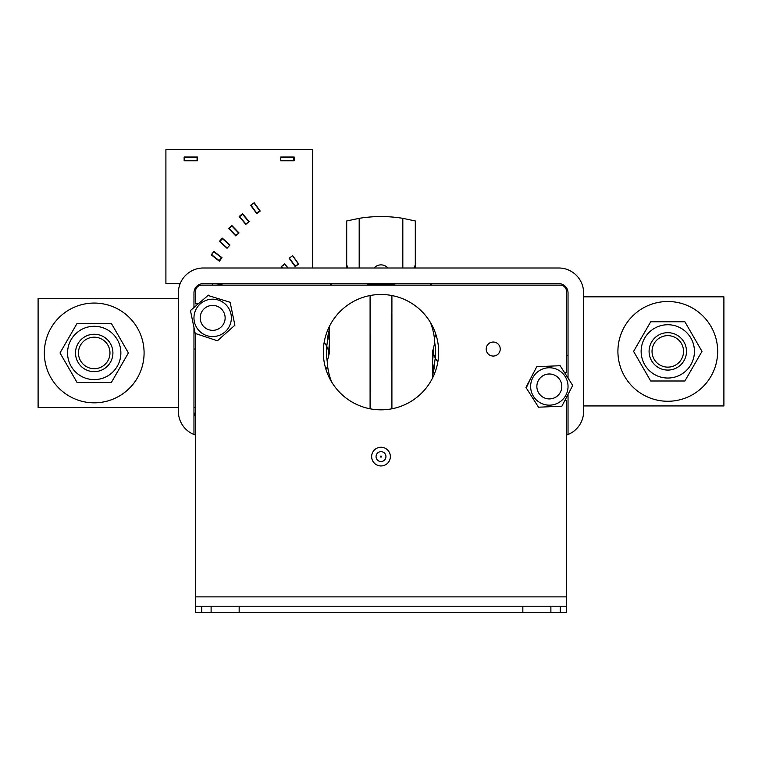 <?xml version="1.0" encoding="UTF-8"?>
<svg xmlns="http://www.w3.org/2000/svg" width="762" height="762" viewBox="0 0 762 762"><rect width="100%" height="100%" fill="white"/><g stroke="black" fill="none" stroke-linecap="round" stroke-linejoin="round"><path stroke-width="1.14" d="M566.48 435.083A24.936 24.936 0 0 0 583.625 411.394L583.625 292.941A24.936 24.936 0 0 0 558.689 267.995L203.311 267.995A24.936 24.936 0 0 0 178.375 292.941L178.375 411.394A24.936 24.936 0 0 0 195.52 435.083M222.885 285.14A34.29 34.29 0 0 0 212.665 283.588L212.665 285.14M331.127 283.588L331.127 284.369M395.535 285.14A68.58 68.58 0 0 0 366.465 285.14M195.52 407.499L193.967 407.499L195.52 407.499M193.967 349.044L195.52 349.044M568.033 378.104L568.033 292.941A9.354 9.354 0 0 0 558.689 283.588L203.311 283.588A9.354 9.354 0 0 0 193.967 292.941L193.967 307.41M193.967 327.45L193.967 434.511M431.911 285.14A84.163 84.163 0 0 0 429.797 283.588A84.163 84.163 0 0 1 431.911 285.14M332.203 283.588A84.163 84.163 0 0 0 330.089 285.14M195.52 416.566A9.354 9.354 0 0 1 193.967 411.394M568.033 355.283L566.48 355.283M568.033 434.511L568.033 394.411M178.375 298.39L38.1 298.39L38.1 407.499L178.375 407.499L178.375 411.394M331.127 267.995L312.42 267.995L331.127 267.995L312.42 267.995L312.42 149.542L165.906 149.542L165.906 283.588L180.194 283.588M288.074 267.995L284.645 264.404L281.483 266.452L282.778 267.995L281.245 266.652L284.588 263.843L288.074 267.995L284.588 263.843L288.074 267.995L284.588 263.843L288.074 267.995L284.588 263.843L288.074 267.995L284.588 263.843L288.074 267.995L284.588 263.843L288.074 267.995L284.588 263.843L281.245 266.652L282.378 267.995M583.625 405.936L723.9 405.936L723.9 296.837L583.625 296.837L583.625 292.941M654.148 359.264A15.754 15.754 0 0 0 675.665 365.027A15.754 15.754 0 0 0 681.428 343.51A15.754 15.754 0 0 0 659.911 337.747A15.754 15.754 0 0 0 654.148 359.264M651.596 360.74A18.707 18.707 0 0 0 677.142 367.579A18.707 18.707 0 0 0 683.99 342.033A18.707 18.707 0 0 0 658.435 335.185A18.707 18.707 0 0 0 651.596 360.74M714.604 368.589A49.873 49.873 0 0 0 684.99 304.571A49.873 49.873 0 0 0 620.973 334.185A49.873 49.873 0 0 0 650.586 398.202A49.873 49.873 0 0 0 714.604 368.589M667.788 378.038A26.651 26.651 0 0 0 694.439 351.387A26.651 26.651 0 0 0 667.788 324.736A26.651 26.651 0 0 0 641.137 351.387A26.651 26.651 0 0 0 667.788 378.038M684.886 381L650.691 381L633.593 351.387L650.691 321.774L684.886 321.774L701.983 351.387L685.4 380.114M650.177 322.659L650.691 321.774M684.886 321.774L701.983 351.387M650.691 381L650.177 380.114M107.852 345.072A15.754 15.754 0 0 0 86.335 339.3A15.754 15.754 0 0 0 80.572 360.817A15.754 15.754 0 0 0 102.089 366.589A15.754 15.754 0 0 0 107.852 345.072M110.404 343.595A18.707 18.707 0 0 0 84.858 336.747A18.707 18.707 0 0 0 78.01 362.293A18.707 18.707 0 0 0 103.565 369.141A18.707 18.707 0 0 0 110.404 343.595M47.396 335.737A49.873 49.873 0 0 0 77.01 399.764A49.873 49.873 0 0 0 141.027 370.151A49.873 49.873 0 0 0 111.414 306.124A49.873 49.873 0 0 0 47.396 335.737M94.212 326.288A26.651 26.651 0 0 0 67.561 352.949A26.651 26.651 0 0 0 94.212 379.6A26.651 26.651 0 0 0 120.863 352.949A26.651 26.651 0 0 0 94.212 326.288M77.114 323.326L111.309 323.326L128.407 352.949L111.309 382.562L77.114 382.562L60.017 352.949L77.114 323.326L94.212 323.326M111.824 381.676L111.309 382.562M77.114 382.562L76.6 381.676M370.094 295.542L370.094 408.794M329.565 326.088L329.565 352.168L327.231 361.521A62.341 62.341 0 0 0 331.727 382.133M391.906 408.794L391.906 295.542M432.435 378.247L432.435 352.168L434.769 342.814A62.341 62.341 0 0 0 430.273 322.193M391.249 285.14A67.799 67.799 0 0 0 370.751 285.14M329.565 328.479A62.341 62.341 0 0 0 327.231 342.814L327.241 342.881A54.55 54.55 0 0 0 327.241 361.455A54.55 54.55 0 0 1 329.565 333.985M432.435 375.857A62.341 62.341 0 0 0 434.769 361.521L434.759 361.455A54.55 54.55 0 0 1 432.435 370.342M329.565 375.857L329.565 378.247M432.435 328.479L432.435 326.088M328.86 354.978A52.216 52.216 0 0 1 329.565 343.176M434.759 342.881A54.55 54.55 0 0 1 434.759 361.455A54.55 54.55 0 0 0 434.759 342.881M433.14 349.348A52.216 52.216 0 0 1 432.435 361.15M415.29 267.995L415.29 264.881L414.033 267.995M415.29 265.557L415.29 220.97L402.822 218.332A135.598 135.598 0 0 0 359.178 218.332L346.71 220.97L346.71 267.995M415.29 264.881L415.29 220.97M402.822 267.995L402.822 218.332M347.967 267.995L346.71 264.881M359.178 267.995L359.178 218.332M346.71 265.557L346.71 220.97M374.028 267.995A9.354 9.354 0 0 1 387.972 267.995M493.224 356.064A7.01 7.01 0 0 0 500.234 349.044A7.01 7.01 0 0 0 493.224 342.033A7.01 7.01 0 0 0 486.204 349.044A7.01 7.01 0 0 0 493.224 356.064M390.354 456.59A9.354 9.354 0 0 0 381 447.246A9.354 9.354 0 0 0 371.646 456.59A9.354 9.354 0 0 0 381 465.944A9.354 9.354 0 0 0 390.354 456.59M380.467 456.59A0.533 0.533 0 0 1 381 456.057A0.533 0.533 0 0 1 381.533 456.59A0.533 0.533 0 0 1 381 457.133A0.533 0.533 0 0 1 380.467 456.59M381 409.832A57.674 57.674 0 0 0 438.674 352.168A57.674 57.674 0 0 0 381 294.494A57.674 57.674 0 0 0 323.326 352.168A57.674 57.674 0 0 0 381 409.832M239.163 606.219L211.112 606.219L211.112 612.457L239.163 612.457L239.163 606.219L566.48 606.219L566.48 612.457L560.241 612.457L560.241 606.219M560.241 612.457L522.837 612.457L522.837 606.219M197.958 303.848L195.52 303.848L195.52 291.379A6.239 6.239 0 0 1 201.759 285.14L560.241 285.14A6.239 6.239 0 0 1 566.48 291.379L566.48 372.428L564.423 372.428M195.52 333.556L195.52 606.219L211.112 606.219M564.871 400.479L566.48 400.479L566.48 606.219M550.888 612.457L550.888 606.219M239.163 612.457L522.837 612.457M201.759 606.219L201.759 612.457L195.52 612.457L195.52 606.219M201.759 612.457L211.112 612.457M324.164 342.414A23.384 23.384 0 0 1 329.146 353.844A23.384 23.384 0 0 0 324.164 342.414M327.603 366.074A23.384 23.384 0 0 1 325.945 369.332A23.384 23.384 0 0 0 327.603 366.074M436.055 335.004A23.384 23.384 0 0 0 434.397 338.252A23.384 23.384 0 0 1 436.055 335.004M432.854 350.482A23.384 23.384 0 0 0 437.836 361.912A23.384 23.384 0 0 1 432.854 350.482M391.287 313.201L391.287 369.313L391.906 369.313L391.287 369.313L391.287 313.201M370.713 391.135L370.713 335.023L370.094 335.023L370.713 335.023L370.713 391.135M224.761 314.83A12.468 12.468 0 0 0 209.617 305.781A12.468 12.468 0 0 0 200.577 320.926A12.468 12.468 0 0 0 215.713 329.965A12.468 12.468 0 0 0 224.761 314.83M554.393 397.85A12.468 12.468 0 0 0 560.727 381.4A12.468 12.468 0 0 0 544.278 375.056A12.468 12.468 0 0 0 537.934 391.516A12.468 12.468 0 0 0 554.393 397.85M225.133 317.878A12.468 12.468 0 0 0 212.665 305.41A12.468 12.468 0 0 0 200.196 317.878A12.468 12.468 0 0 0 212.665 330.346A12.468 12.468 0 0 0 225.133 317.878M539.953 394.668A12.468 12.468 0 0 0 560.384 392.22A12.468 12.468 0 0 1 543.563 397.507A12.468 12.468 0 0 1 544.278 375.056M541.125 377.076A12.468 12.468 0 0 0 538.277 380.686M565.918 395.107A18.707 18.707 0 0 0 557.984 369.875A18.707 18.707 0 0 0 532.752 377.809A18.707 18.707 0 0 0 540.687 403.041A18.707 18.707 0 0 0 565.918 395.107M572.71 385.448L561.889 406.194L538.515 407.203L525.961 387.458L536.772 366.712L560.146 365.712L572.71 385.448L560.146 365.712M526.228 387.887L531.371 377.085M218.523 300.114A18.707 18.707 0 0 0 194.901 312.02A18.707 18.707 0 0 0 206.816 335.642A18.707 18.707 0 0 0 230.429 323.726A18.707 18.707 0 0 0 218.523 300.114M207.521 295.313L230.124 302.295L234.886 325.203L217.437 340.785L195.215 333.461L190.443 310.553L208.388 295.132M195.701 333.623L195.215 333.461M229.638 302.133L230.124 302.295M234.782 324.698L234.886 325.203M208.769 329.717A12.468 12.468 0 0 1 200.825 313.973A12.468 12.468 0 0 1 216.57 306.029A12.468 12.468 0 0 1 224.514 321.774A12.468 12.468 0 0 1 208.769 329.717M293.713 157.334L280.778 157.334L280.778 160.449L293.713 160.449L293.713 157.334M197.082 160.449L197.082 157.334L184.147 157.334L184.147 160.449L197.082 160.449M227.038 248.269L219.399 241.392L222.314 238.144L229.962 245.031L227.038 248.269L219.399 241.392L222.314 238.144L229.962 245.031L227.038 248.269L219.399 241.392L222.314 238.144L229.962 245.031L227.038 248.269L219.399 241.392L222.314 238.144L229.962 245.031L227.038 248.269L219.399 241.392L222.314 238.144L229.962 245.031L227.038 248.269L219.399 241.392L222.314 238.144L229.962 245.031L227.038 248.269L219.399 241.392L222.314 238.144L229.962 245.031L227.038 248.269L219.399 241.392L222.314 238.144L229.962 245.031L227.038 248.269L219.399 241.392L222.314 238.144L229.962 245.031L227.038 248.269L219.399 241.392L222.314 238.144L229.962 245.031L227.038 248.269L219.399 241.392L222.314 238.144L229.962 245.031L227.038 248.269L219.399 241.392L222.314 238.144L229.962 245.031L227.038 248.269M242.506 213.693L249.117 221.58L245.774 224.38L239.163 216.503L242.506 213.693L249.117 221.58L245.774 224.38L239.163 216.503L242.506 213.693L249.117 221.58L245.774 224.38L239.163 216.503L242.506 213.693L249.117 221.58L245.774 224.38L239.163 216.503L242.506 213.693L249.117 221.58L245.774 224.38L239.163 216.503L242.506 213.693L249.117 221.58L245.774 224.38L239.163 216.503L242.506 213.693L249.117 221.58L245.774 224.38L239.163 216.503L242.506 213.693L249.117 221.58L245.774 224.38L239.163 216.503L242.506 213.693L249.117 221.58L245.774 224.38L249.117 221.58L242.506 213.693L249.117 221.58L242.506 213.693L239.163 216.503L242.506 213.693M295.17 266.576L289.131 258.251L292.656 255.689L298.704 264.004L292.656 255.689L298.456 264.195L295.151 266.014L289.379 258.07L292.656 255.689L298.704 264.004L295.17 266.576L289.131 258.251L292.656 255.689L298.704 264.004L295.17 266.576L289.379 258.07L295.17 266.576M184.147 157.02L197.549 157.02L197.549 160.763L184.147 160.763L184.147 157.02L197.549 157.02L197.549 160.763L184.147 160.763L184.147 157.02L197.549 157.02L197.549 160.763L184.147 160.763L184.147 157.02L197.549 157.02L197.549 160.763L184.147 160.763L184.147 157.02L197.549 157.02L197.549 160.763L184.147 160.763L184.147 157.02L197.549 157.02L197.549 160.763L184.147 160.763L184.147 157.02L197.549 157.02L197.549 160.763L184.147 160.763L184.147 157.02L197.549 157.02L197.549 160.763L184.147 160.763L184.147 157.02L197.549 157.02L197.549 160.763L184.147 160.763L184.147 157.02L197.549 157.02L197.549 160.763L184.147 160.763L184.147 157.02L197.549 157.02L197.549 160.763L184.147 160.763L184.147 157.02L197.549 157.02L197.549 160.763L184.147 160.763M294.18 157.02L294.18 160.763L280.778 160.763L280.778 157.02L294.18 157.02L294.18 160.763L280.778 160.763L280.778 157.02L294.18 157.02L294.18 160.763L280.778 160.763L280.778 157.02L294.18 157.02L294.18 160.763L280.778 160.763L280.778 157.02L294.18 157.02L294.18 160.763L280.778 160.763L280.778 157.02L294.18 157.02L294.18 160.763L280.778 160.763L280.778 157.02L294.18 157.02L294.18 160.763L280.778 160.763L280.778 157.02L294.18 157.02L294.18 160.763L280.778 160.763L280.778 157.02L294.18 157.02L294.18 160.763L280.778 160.763L280.778 157.02L294.18 157.02L294.18 160.763L280.778 160.763L280.778 157.02L294.18 157.02L294.18 160.763L280.778 160.763L280.778 157.02L294.18 157.02L294.18 160.763L280.778 160.763L280.778 157.02L294.18 157.02M256.699 213.617L250.65 205.292L254.184 202.73L260.223 211.045L256.699 213.617L250.65 205.292L254.184 202.73L260.223 211.045L256.699 213.617L250.65 205.292L254.184 202.73L260.223 211.045L256.699 213.617L250.65 205.292L254.184 202.73L260.223 211.045L256.699 213.617L250.65 205.292L254.184 202.73L260.223 211.045L256.699 213.617L250.65 205.292L254.184 202.73L260.223 211.045L256.699 213.617L250.65 205.292L254.184 202.73L260.223 211.045L256.699 213.617L250.65 205.292L254.184 202.73L260.223 211.045L256.699 213.617L250.65 205.292L254.184 202.73L260.223 211.045L256.699 213.617L250.65 205.292L254.184 202.73L260.223 211.045L256.699 213.617L250.65 205.292L254.184 202.73L260.223 211.045L256.699 213.617L250.65 205.292L254.184 202.73L260.223 211.045L256.699 213.617M235.868 235.972L228.724 228.571L231.867 225.542L239.011 232.943L235.868 235.972L228.724 228.571L231.867 225.542L239.011 232.943L235.868 235.972L228.724 228.571L231.867 225.542L239.011 232.943L235.868 235.972L228.724 228.571L231.867 225.542L239.011 232.943L235.868 235.972L228.724 228.571L231.867 225.542L239.011 232.943L235.868 235.972L228.724 228.571L231.867 225.542L239.011 232.943L235.868 235.972L228.724 228.571L231.867 225.542L239.011 232.943L235.868 235.972L228.724 228.571L231.867 225.542L239.011 232.943L235.868 235.972L228.724 228.571L231.867 225.542L239.011 232.943L235.868 235.972L228.724 228.571L231.867 225.542L239.011 232.943L235.868 235.972L228.724 228.571L231.867 225.542L239.011 232.943L235.868 235.972L228.724 228.571L231.867 225.542L239.011 232.943M211.426 254.584L213.922 251.393L211.788 254.87L213.922 251.393L222.028 257.727L219.342 261.166L211.226 254.832L213.922 251.393L222.028 257.727L219.342 261.166M221.466 257.68L213.722 251.641L211.788 254.87L219.161 260.633L221.466 257.68M222.456 238.687L219.951 241.468L227.247 248.041L229.753 245.259L222.456 238.687M259.699 210.855L253.927 202.911L250.898 205.111L256.67 213.055L259.699 210.855M239.706 216.656L246.012 224.18L248.879 221.78L242.564 214.255L239.706 216.656M229.276 228.695L231.638 225.752L238.782 233.153L235.772 235.42L229.276 228.695M213.922 251.393L222.028 257.727L219.532 260.918L222.028 257.727L219.532 260.918L222.028 257.727L219.532 260.918L222.028 257.727L219.532 260.918L222.028 257.727L213.922 251.393M298.704 264.004L292.656 255.689L298.704 264.004M376.057 456.59A4.943 4.943 0 0 1 381 451.647A4.943 4.943 0 0 1 385.943 456.59A4.943 4.943 0 0 1 381 461.534A4.943 4.943 0 0 1 376.057 456.59M195.52 596.875L566.48 596.875"/></g></svg>
